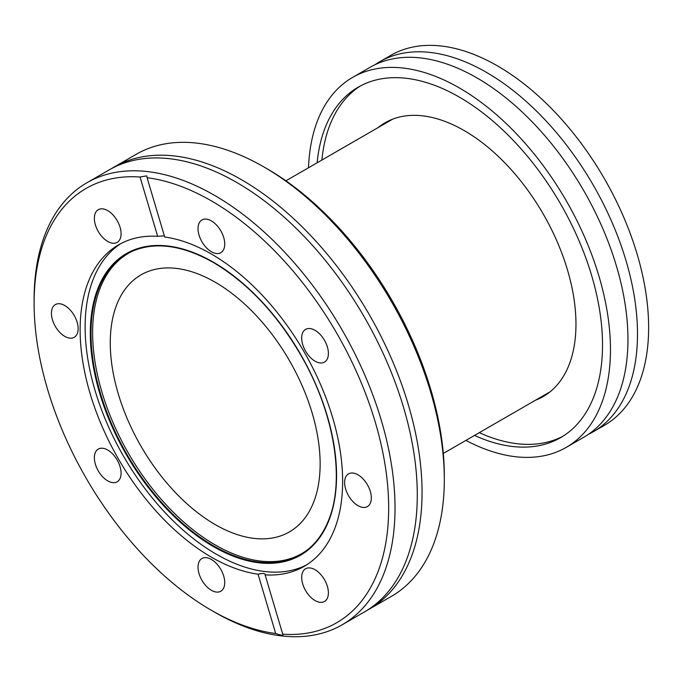 <?xml version="1.0" encoding="UTF-8"?>
<svg xmlns="http://www.w3.org/2000/svg" width="682" height="682" viewBox="0 0 682 682"><rect width="100%" height="100%" fill="white"/><g stroke="black" fill="none" stroke-linecap="round" stroke-linejoin="round"><path stroke-width="1.02" d="M214.557 612.138A255.213 147.346 -120 0 0 214.566 612.138L211.377 610.305A250.712 144.755 -120 0 0 211.386 610.305A250.712 144.755 -120 0 0 275.681 633.493L258.06 574.193A185.623 107.168 -120 0 1 211.386 557.151A185.623 107.168 -120 0 1 90.118 393.582A185.623 107.168 -120 0 1 118.574 244.847A185.623 107.168 -120 0 1 157.653 236.296L140.032 177.005A250.712 144.755 -120 0 0 34.1 303.243A250.712 144.755 -120 0 0 211.377 610.305L214.566 612.138A255.213 147.346 -120 0 0 342.168 624.78L364.435 611.924A255.213 147.346 -120 0 0 405.321 562.803A255.213 147.346 -120 0 0 236.825 182.52A255.213 147.346 -120 0 0 172.214 159.034A255.213 147.346 -120 0 0 109.222 169.886L86.955 182.742A255.213 147.346 -120 0 0 34.1 299.568A255.213 147.346 -120 0 0 34.109 301.418M374.981 64.73A213.611 123.331 60 0 1 379.644 61.789A213.611 123.331 60 0 1 486.454 72.369A213.611 123.331 60 0 1 625.999 260.609A213.611 123.331 60 0 1 593.255 431.783A213.611 123.331 60 0 1 588.378 434.349M315.041 569.717A18.891 10.903 -120 0 0 305.596 568.779A18.891 10.903 -120 0 0 302.706 583.92A18.891 10.903 -120 0 0 315.041 600.561A18.891 10.903 -120 0 0 324.487 601.498A18.891 10.903 -120 0 0 327.377 586.358A18.891 10.903 -120 0 0 315.041 569.717M211.386 559.453A18.891 10.903 -120 0 0 201.94 558.515A18.891 10.903 -120 0 0 199.042 573.647A18.891 10.903 -120 0 0 211.386 590.297A18.891 10.903 -120 0 0 220.823 591.226A18.891 10.903 -120 0 0 223.722 576.094A18.891 10.903 -120 0 0 211.386 559.453M107.722 450.026A18.891 10.903 -120 0 0 98.276 449.088A18.891 10.903 -120 0 0 95.386 464.22A18.891 10.903 -120 0 0 107.722 480.87A18.891 10.903 -120 0 0 117.168 481.799A18.891 10.903 -120 0 0 120.066 466.667A18.891 10.903 -120 0 0 107.722 450.026M64.79 305.536A18.891 10.903 -120 0 0 55.344 304.598A18.891 10.903 -120 0 0 52.446 319.739A18.891 10.903 -120 0 0 64.79 336.379A18.891 10.903 -120 0 0 74.227 337.317A18.891 10.903 -120 0 0 77.126 322.185A18.891 10.903 -120 0 0 64.79 305.536M107.722 210.627A18.891 10.903 -120 0 0 98.276 209.698A18.891 10.903 -120 0 0 95.386 224.83A18.891 10.903 -120 0 0 107.722 241.471A18.891 10.903 -120 0 0 117.168 242.408A18.891 10.903 -120 0 0 120.066 227.277A18.891 10.903 -120 0 0 107.722 210.627M211.386 220.9A18.891 10.903 -120 0 0 201.94 219.962A18.891 10.903 -120 0 0 199.042 235.094A18.891 10.903 -120 0 0 211.386 251.743A18.891 10.903 -120 0 0 220.823 252.681A18.891 10.903 -120 0 0 223.722 237.541A18.891 10.903 -120 0 0 211.386 220.9M315.041 330.327A18.891 10.903 -120 0 0 305.596 329.389A18.891 10.903 -120 0 0 302.706 344.521A18.891 10.903 -120 0 0 315.041 361.17A18.891 10.903 -120 0 0 324.487 362.108A18.891 10.903 -120 0 0 327.377 346.968A18.891 10.903 -120 0 0 315.041 330.327M357.982 474.808A18.891 10.903 -120 0 0 348.536 473.871A18.891 10.903 -120 0 0 345.638 489.011A18.891 10.903 -120 0 0 357.982 505.652A18.891 10.903 -120 0 0 367.419 506.59A18.891 10.903 -120 0 0 370.317 491.458A18.891 10.903 -120 0 0 357.982 474.808M133.263 250.814A173.356 100.084 -120 0 0 100.74 387.973A173.356 100.084 -120 0 0 215.197 544.935A173.356 100.084 -120 0 0 306.371 550.647M121.106 243.457A185.623 107.168 -120 0 0 95.812 392.977A185.623 107.168 -120 0 0 216.39 554.261A185.623 107.168 -120 0 0 306.661 564.841M157.653 236.296L164.362 235.844M275.681 633.493C281.444 635.522 283.797 635.76 282.732 634.192L265.119 574.892A185.623 107.168 -120 0 0 304.189 566.35A185.623 107.168 -120 0 0 332.646 417.606A185.623 107.168 -120 0 0 211.386 254.036A185.623 107.168 -120 0 0 164.703 236.995L147.082 177.704A250.712 144.755 -120 0 1 211.386 200.883A250.712 144.755 -120 0 1 384.878 463.666A250.712 144.755 -120 0 1 282.732 634.192L283.175 634.78M369.192 609.179L391.459 596.324A255.213 147.346 -120 0 0 444.314 479.489L444.314 475.823A250.712 144.755 -120 0 0 267.037 168.761A250.712 144.755 -120 0 0 267.029 168.761L263.857 166.928A255.213 147.346 -120 0 0 263.849 166.92A255.213 147.346 -120 0 0 136.247 154.285L113.979 167.133A255.213 147.346 60 0 1 241.59 179.775A255.213 147.346 60 0 1 408.313 404.673A255.213 147.346 60 0 1 369.192 609.179A255.213 147.346 60 0 1 366.788 610.518M444.314 479.489A255.213 147.346 -120 0 0 263.857 166.92L267.037 168.761M342.168 624.78A255.213 147.346 -120 0 0 381.289 420.274A255.213 147.346 -120 0 0 214.566 195.376A255.213 147.346 -120 0 0 86.955 182.742M111.626 168.548A255.213 147.346 60 0 1 113.979 167.133M308.511 167.772A213.611 123.331 60 0 1 352.611 77.398L370.104 67.296A213.611 123.331 60 0 1 476.906 77.876A213.611 123.331 60 0 1 616.46 266.116A213.611 123.331 60 0 1 583.715 437.29L566.222 447.392A213.611 123.331 60 0 1 465.908 440.393M352.611 77.398A213.611 123.331 60 0 1 459.421 87.978A213.611 123.331 60 0 1 598.966 276.219A213.611 123.331 60 0 1 566.222 447.392M321.887 160.048A202.375 116.844 60 0 1 360.65 85.804M317.121 162.802A202.375 116.844 60 0 1 358.238 87.134A202.375 116.844 60 0 1 459.421 97.159A202.375 116.844 60 0 1 591.626 275.485A202.375 116.844 60 0 1 560.604 437.648A202.375 116.844 60 0 1 474.519 435.423M389.328 121.115A158.071 91.269 60 0 1 390.914 119.87M378.195 127.534A158.071 91.269 60 0 1 385.151 122.743A158.071 91.269 60 0 1 464.186 130.569A158.071 91.269 60 0 1 567.458 269.867A158.071 91.269 60 0 1 543.23 396.532A158.071 91.269 60 0 1 535.592 400.163M215.197 524.569A148.403 85.685 60 0 1 118.25 393.787A148.403 85.685 60 0 1 140.995 274.872A148.403 85.685 60 0 1 215.197 282.22A148.403 85.685 60 0 1 312.151 412.994A148.403 85.685 60 0 1 289.398 531.917A148.403 85.685 60 0 1 215.197 524.569M379.644 61.789L390.769 55.37A213.611 123.331 60 0 1 497.579 65.949A213.611 123.331 60 0 1 637.133 254.181A213.611 123.331 60 0 1 604.388 425.355L593.255 431.783M548.592 392.985A158.071 91.269 60 0 1 546.725 393.736M562.965 436.224A202.375 116.844 60 0 1 479.293 432.669M140.032 177.005L146.8 175.871L147.082 177.704M258.06 574.193C262.962 573.068 265.315 573.298 265.119 574.892L265.204 574.304M213.415 262.391A173.535 100.194 -120 0 0 132.47 251.155A173.535 100.194 -120 0 0 98.933 388.143A173.535 100.194 -120 0 0 213.705 545.95A173.535 100.194 -120 0 0 305.672 551.158C315.979 543.597 323.78 532.855 329.099 518.951C344.828 479.096 334.274 414.46 302.817 358.613C278.324 315.476 248.555 283.465 213.509 262.57C182.691 245.213 155.675 241.411 132.47 251.155M213.432 546.597A174.14 100.544 -120 0 0 336.567 475.507A174.14 100.544 -120 0 0 213.432 262.229A174.14 100.544 -120 0 0 90.297 333.319A174.14 100.544 -120 0 0 213.432 546.597M443.309 453.445L550.186 391.741M285.911 180.815L392.781 119.111M34.1 303.243L34.1 299.568"/></g></svg>
